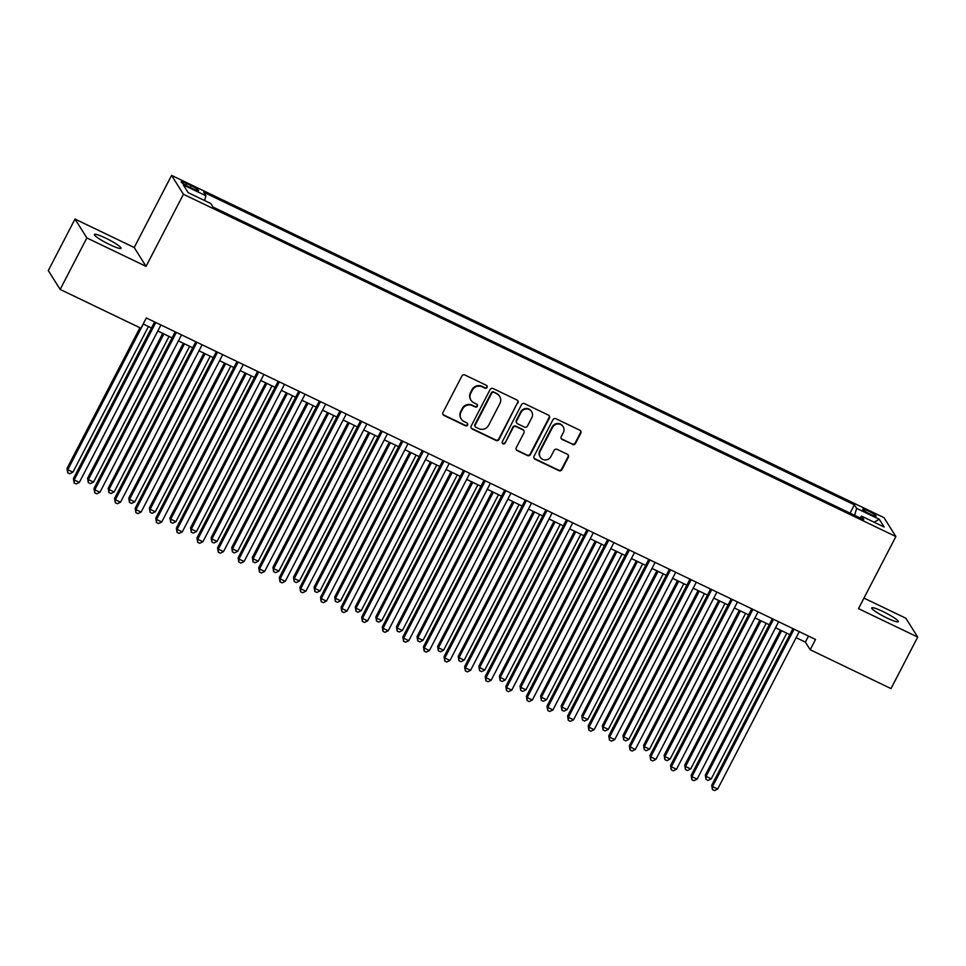 <?xml version="1.0" encoding="UTF-8"?>
<svg xmlns="http://www.w3.org/2000/svg" width="966" height="966" viewBox="0 0 966 966"><rect width="100%" height="100%" fill="white"/><g stroke="black" fill="none" stroke-linecap="round" stroke-linejoin="round"><path stroke-width="1.45" d="M487.093 387.414A1.606 1.558 147.8 0 0 486.417 385.325L464.936 375.001A2.294 2.222 147.8 0 0 461.869 376.052L442.996 412.458A2.294 2.222 147.8 0 0 443.974 415.452L465.443 425.765A1.606 1.558 147.8 0 0 467.544 423.494A1.606 1.558 147.8 0 0 466.916 422.939L464.139 421.599A7.354 7.112 147.8 0 1 461.024 412.023L462.593 408.992A7.354 7.112 147.8 0 1 472.422 405.623L475.2 406.964A1.606 1.558 147.8 0 0 477.289 404.694A1.606 1.558 147.8 0 0 476.661 404.126L473.883 402.798A7.354 7.112 147.8 0 1 470.768 393.21L472.338 390.179A7.354 7.112 147.8 0 1 482.167 386.823L484.944 388.151A1.606 1.558 147.8 0 0 487.093 387.414M471.01 400.238L470.696 399.731A7.354 7.112 147.8 0 1 470.454 392.703L472.024 389.672A7.354 7.112 147.8 0 1 481.841 386.303L484.618 387.644A1.606 1.558 147.8 0 0 486.852 385.639M442.935 414.39A2.294 2.222 147.8 0 0 443.648 414.945L465.129 425.257A1.606 1.558 147.8 0 0 467.351 423.253M461.265 419.051L460.939 418.532A7.354 7.112 147.8 0 1 460.697 411.516L462.279 408.485A7.354 7.112 147.8 0 1 472.096 405.116L474.874 406.457A1.606 1.558 147.8 0 0 477.107 404.452M882.948 611.526A14.985 2.004 27.4 0 0 871.694 607.892A14.985 2.004 27.4 0 0 887.054 618.047A14.985 2.004 27.4 0 0 898.308 621.681A14.985 2.004 27.4 0 0 882.948 611.526M105.644 238.095A14.985 2.004 27.4 0 0 94.39 234.46A14.985 2.004 27.4 0 0 109.75 244.627A14.985 2.004 27.4 0 0 121.004 248.262A14.985 2.004 27.4 0 0 105.644 238.095M868.349 511.026A7.499 1.002 27.4 0 0 862.723 509.215A7.499 1.002 27.4 0 0 870.402 514.298A7.499 1.002 27.4 0 0 876.029 516.11A7.499 1.002 27.4 0 0 868.349 511.026M572.452 444.469A2.294 2.222 147.8 0 0 575.519 443.418L580.808 433.203A2.294 2.222 147.8 0 0 579.841 430.208L555.993 418.749A2.294 2.222 147.8 0 0 552.914 419.799L534.053 456.206A2.294 2.222 147.8 0 0 535.019 459.2L558.879 470.647A2.294 2.222 147.8 0 0 561.946 469.597L568.334 457.268A2.294 2.222 147.8 0 0 567.368 454.274L557.153 449.371A2.294 2.222 147.8 0 0 554.086 450.422L550.922 456.532A6.146 5.941 147.8 0 1 540.308 457.208A6.146 5.941 147.8 0 1 540.103 451.339L552.528 427.383A6.146 5.941 147.8 0 1 563.142 426.706A6.146 5.941 147.8 0 1 563.335 432.575L561.27 436.572A2.294 2.222 147.8 0 0 562.236 439.554L572.126 443.949A2.294 2.222 147.8 0 0 575.193 442.899L580.494 432.696A2.294 2.222 147.8 0 0 580.554 430.764M858.496 608.64L917.7 637.077L891.002 688.589L810.184 649.756L815.521 639.456L146.313 317.959L140.976 328.259L60.158 289.438L86.855 237.926L146.059 266.375L183.431 194.263L895.88 536.528L858.496 608.64M517.957 403.003A2.294 2.222 147.8 0 0 516.979 400.009L493.131 388.549A2.294 2.222 147.8 0 0 490.064 389.6L471.191 426.006A2.294 2.222 147.8 0 0 472.169 429.001L496.017 440.46A2.294 2.222 147.8 0 0 499.084 439.409L517.631 402.496A2.294 2.222 147.8 0 0 517.704 400.564M524.562 403.655L548.41 415.102A2.294 2.222 147.8 0 1 549.388 418.097L530.515 454.503A2.294 2.222 147.8 0 1 527.448 455.554L517.233 450.651A2.294 2.222 147.8 0 1 516.267 447.656L523.922 432.889A2.294 2.222 147.8 0 0 522.944 429.906L516.17 426.646A2.294 2.222 147.8 0 0 513.103 427.697L505.133 443.068A1.606 1.558 147.8 0 1 502.356 443.249A1.606 1.558 147.8 0 1 502.308 441.704L521.495 404.706A2.294 2.222 147.8 0 1 524.562 403.655M188.599 186.716L193.14 188.889A7.257 0.966 27.4 0 0 198.585 190.652A7.257 0.966 27.4 0 0 191.147 185.726L186.619 183.552A7.257 0.966 27.4 0 0 181.161 181.789A7.257 0.966 27.4 0 0 188.599 186.716M183.431 194.263L171.574 175.401L884.023 517.667L895.88 536.528M850.068 513.139L854.379 504.82L203.717 192.222L205.951 195.796L204.575 200.542M854.379 504.82L856.625 508.394L879.277 519.273L884.144 527.013L861.503 516.134L863.749 519.708L213.075 207.11L210.829 203.536L188.177 192.657L183.311 184.917L205.951 195.796M146.059 266.375L134.202 247.513L74.998 219.065L86.855 237.926M74.998 219.065L48.3 270.577L60.158 289.438M917.7 637.077L905.842 618.216L863.966 598.099M134.202 247.513L171.574 175.401M796.129 637.669L805.378 642.112L810.184 649.756M143.197 323.996L151.493 327.981M157.82 331.012L172.093 337.871M178.408 340.913L192.681 347.76M198.996 350.803L213.269 357.661M219.584 360.692L233.857 367.551M240.184 370.582L254.456 377.44M260.772 380.471L275.044 387.33M281.36 390.373L295.632 397.231M301.947 400.262L316.22 407.121M322.547 410.152L336.82 417.01M343.135 420.041L357.408 426.9M363.723 429.942L377.996 436.789M384.311 439.832L398.584 446.69M404.911 449.721L419.184 456.58M425.499 459.611L439.772 466.469M446.087 469.512L460.359 476.359M466.675 479.402L480.947 486.26M487.275 489.291L501.547 496.15M507.862 499.18L522.135 506.039M528.45 509.07L542.723 515.929M549.038 518.971L563.311 525.83M569.638 528.861L583.911 535.719M590.226 538.75L604.499 545.609M610.814 548.64L625.087 555.498M631.402 558.541L645.674 565.388M652.002 568.431L666.274 575.289M672.59 578.32L686.862 585.179M693.177 588.209L707.45 595.068M713.765 598.111L728.038 604.957M734.365 608L748.638 614.859M754.953 617.89L769.226 624.748M775.541 627.779L789.814 634.638M808.506 636.087L805.378 642.112M861.503 516.134L859.945 517.873M854.608 515.313L856.625 508.394M879.277 519.273L874.097 522.183M471.13 427.938A2.294 2.222 147.8 0 0 471.843 428.481L495.691 439.941A2.294 2.222 147.8 0 0 498.77 438.89L517.631 402.496M493.892 392.45A1.606 1.558 147.8 0 0 491.742 393.186L475.175 425.137A1.606 1.558 147.8 0 0 475.864 427.238L478.786 428.638A7.354 7.112 147.8 0 0 488.615 425.281L499.929 403.438A7.354 7.112 147.8 0 0 496.814 393.862L493.566 391.942A1.606 1.558 147.8 0 0 491.416 392.679L491.742 393.186M475.224 426.67L474.91 426.163A1.606 1.558 147.8 0 1 474.861 424.629L491.416 392.679M499.688 396.41L499.374 395.903A7.354 7.112 147.8 0 0 496.5 393.343L496.814 393.862M493.566 391.942L496.5 393.343M516.194 449.588A2.294 2.222 147.8 0 0 516.919 450.144L527.122 455.046A2.294 2.222 147.8 0 0 530.189 453.996L549.062 417.59A2.294 2.222 147.8 0 0 549.135 415.658M523.838 430.703L523.524 430.184A2.294 2.222 147.8 0 0 522.63 429.387L515.856 426.139A2.294 2.222 147.8 0 0 512.789 427.189L505.133 443.068M502.223 442.971A1.606 1.558 147.8 0 0 504.82 442.561M531.855 417.578A6.146 5.941 147.8 0 0 526.241 408.992A6.146 5.941 147.8 0 0 521.048 412.385L516.665 420.826A2.294 2.222 147.8 0 0 517.643 423.82L524.417 427.069A2.294 2.222 147.8 0 0 527.484 426.018L531.855 417.578M531.662 411.709L531.336 411.19A6.146 5.941 147.8 0 0 520.722 411.866L521.048 412.385M516.75 423.023L516.424 422.504A2.294 2.222 147.8 0 1 516.351 420.319L520.722 411.866M561.198 438.492A2.294 2.222 147.8 0 0 561.922 439.047L572.126 443.949M563.142 426.706L562.816 426.187A6.146 5.941 147.8 0 0 552.202 426.863L552.528 427.383M540.308 457.208L539.982 456.701A6.146 5.941 147.8 0 1 539.789 450.832L552.202 426.863M533.981 458.125A2.294 2.222 147.8 0 0 534.705 458.681L558.553 470.14A2.294 2.222 147.8 0 0 561.62 469.09L568.02 456.761A2.294 2.222 147.8 0 0 568.08 454.829M139.925 327.752L66.992 468.45L67.789 469.718L72.945 472.193L148.45 326.52M143.306 324.045L67.789 469.718L67.705 472.76L66.992 468.45M72.945 472.193L69.769 473.751L67.705 472.76M154.62 321.956L73.404 478.641L74.201 479.909L155.792 322.511M79.357 482.384L76.181 483.942L74.116 482.952L74.201 479.909L79.357 482.384L160.936 324.987M74.116 482.952L73.404 478.641M162.723 333.379L87.58 478.339L88.389 479.607L93.533 482.082L169.038 336.41M163.894 333.934L88.389 479.607L88.304 482.65L87.58 478.339M93.533 482.082L90.357 483.64L88.304 482.65M183.311 343.268L108.18 488.228L108.977 489.508L114.121 491.972L189.638 346.299M184.482 343.824L108.977 489.508L108.892 492.539L108.18 488.228M114.121 491.972L110.945 493.529L108.892 492.539M203.911 353.158L128.768 498.118L129.565 499.398L134.721 501.873L210.226 356.2M205.082 353.725L129.565 499.398L129.48 502.429L128.768 498.118M134.721 501.873L131.545 503.419L129.48 502.429M224.498 363.047L149.356 508.019L150.153 509.287L155.309 511.763L230.814 366.09M225.67 363.614L150.153 509.287L150.068 512.33L149.356 508.019M155.309 511.763L152.133 513.32L150.068 512.33M175.208 331.845L93.992 488.53L94.801 489.81L176.38 332.401M99.945 492.274L96.769 493.831L94.716 492.841L94.801 489.81L99.945 492.274L181.536 334.876M94.716 492.841L93.992 488.53M195.808 341.735L114.58 498.42L115.389 499.7L196.979 342.302M120.533 502.175L117.357 503.721L115.304 502.731L115.389 499.7L120.533 502.175L202.123 344.765M115.304 502.731L114.58 498.42M216.396 351.624L135.18 508.321L135.977 509.589L217.567 352.192M141.121 512.065L137.957 513.622L135.892 512.632L135.977 509.589L141.121 512.065L222.711 354.667M135.892 512.632L135.18 508.321M236.984 361.525L155.768 518.211L156.564 519.479L238.155 362.081M161.72 521.954L158.545 523.512L156.48 522.521L156.564 519.479L161.72 521.954L243.299 364.556M156.48 522.521L155.768 518.211M245.086 372.948L169.944 517.909L170.753 519.177L175.897 521.652L251.401 375.979M246.258 373.504L170.753 519.177L170.668 522.22L169.944 517.909M175.897 521.652L172.721 523.21L170.668 522.22M257.572 371.415L176.355 528.1L177.164 529.38L258.743 371.97M182.308 531.843L179.133 533.401L177.08 532.411L177.164 529.38L182.308 531.843L263.899 374.446M177.08 532.411L176.355 528.1M265.674 382.838L190.544 527.798L191.34 529.078L196.484 531.542L272.001 385.869M266.845 383.393L191.34 529.078L191.256 532.109L190.544 527.798M196.484 531.542L193.309 533.099L191.256 532.109M278.172 381.304L196.943 537.99L197.752 539.269L279.343 381.872M202.896 541.745L199.721 543.29L197.668 542.3L197.752 539.269L202.896 541.745L284.487 384.335M197.668 542.3L196.943 537.99M286.274 392.727L211.131 537.688L211.928 538.968L217.072 541.443L292.589 395.758M287.445 393.295L211.928 538.968L211.844 541.998L211.131 537.688M217.072 541.443L213.909 542.989L211.844 541.998M298.76 391.194L217.543 547.891L218.34 549.159L299.931 391.761M223.484 551.634L220.32 553.192L218.256 552.202L218.34 549.159L223.484 551.634L305.075 394.237M218.256 552.202L217.543 547.891M306.862 402.617L231.719 547.589L232.516 548.857L237.672 551.332L313.177 405.66M308.033 403.184L232.516 548.857L232.432 551.9L231.719 547.589M237.672 551.332L234.496 552.89L232.432 551.9M319.348 401.083L238.131 557.78L238.928 559.048L320.519 401.651M244.084 561.524L240.908 563.081L238.844 562.091L238.928 559.048L244.084 561.524L325.663 404.126M238.844 562.091L238.131 557.78M327.45 412.518L252.307 557.479L253.116 558.746L258.26 561.222L333.765 415.549M328.621 413.074L253.116 558.746L253.032 561.789L252.307 557.479M258.26 561.222L255.084 562.78L253.032 561.789M339.935 410.985L258.719 567.67L259.528 568.938L341.107 411.54M264.672 571.413L261.496 572.971L259.443 571.981L259.528 568.938L264.672 571.413L346.263 414.016M259.443 571.981L258.719 567.67M348.038 422.408L272.907 567.368L273.704 568.648L278.848 571.111L354.365 425.438M349.209 422.963L273.704 568.648L273.62 571.679L272.907 567.368M278.848 571.111L275.672 572.669L273.62 571.679M360.535 420.874L279.307 577.559L280.116 578.839L361.707 421.43M285.26 581.315L282.084 582.86L280.031 581.87L280.116 578.839L285.26 581.315L366.851 423.905M280.031 581.87L279.307 577.559M368.638 432.297L293.495 577.257L294.292 578.537L299.436 581.013L374.953 435.328M369.809 432.865L294.292 578.537L294.207 581.568L293.495 577.257M299.436 581.013L296.272 582.558L294.207 581.568M381.123 430.764L299.907 587.449L300.704 588.729L382.295 431.331M305.848 591.204L302.684 592.75L300.619 591.772L300.704 588.729L305.848 591.204L387.438 433.806M300.619 591.772L299.907 587.449M389.226 442.186L314.083 587.147L314.88 588.427L320.036 590.902L395.541 445.229M390.397 442.754L314.88 588.427L314.795 591.47L314.083 587.147M320.036 590.902L316.86 592.448L314.795 591.47M401.711 440.653L320.495 597.35L321.292 598.618L402.882 441.22M326.448 601.094L323.272 602.651L321.207 601.661L321.292 598.618L326.448 601.094L408.026 443.696M321.207 601.661L320.495 597.35M409.813 452.076L334.671 597.048L335.48 598.316L340.624 600.792L416.129 455.119M410.985 452.643L335.48 598.316L335.395 601.359L334.671 597.048M340.624 600.792L337.448 602.349L335.395 601.359M422.299 450.554L341.083 607.24L341.892 608.508L423.47 451.11M347.035 610.983L343.86 612.541L341.807 611.55L341.892 608.508L347.035 610.983L428.626 453.585M341.807 611.55L341.083 607.24M430.401 461.977L355.271 606.938L356.068 608.206L361.212 610.681L436.729 465.008M431.573 462.533L356.068 608.206L355.983 611.249L355.271 606.938M361.212 610.681L358.036 612.239L355.983 611.249M442.899 460.444L361.67 617.129L362.479 618.409L444.07 460.999M367.623 620.872L364.448 622.43L362.395 621.44L362.479 618.409L367.623 620.872L449.214 463.475M362.395 621.44L361.67 617.129M451.001 471.867L375.859 616.827L376.655 618.107L381.799 620.57L457.316 474.898M452.173 472.422L376.655 618.107L376.571 621.138L375.859 616.827M381.799 620.57L378.636 622.128L376.571 621.138M463.487 470.333L382.27 627.019L383.067 628.298L464.658 470.901M388.211 630.774L385.048 632.319L382.983 631.329L383.067 628.298L388.211 630.774L469.802 473.364M382.983 631.329L382.27 627.019M471.589 481.756L396.446 626.717L397.243 627.997L402.399 630.472L477.904 484.787M472.76 482.324L397.243 627.997L397.159 631.027L396.446 626.717M402.399 630.472L399.224 632.018L397.159 631.027M484.075 480.223L402.858 636.92L403.655 638.188L485.246 480.79M408.811 640.663L405.635 642.221L403.571 641.231L403.655 638.188L408.811 640.663L490.39 483.266M403.571 641.231L402.858 636.92M492.177 491.646L417.034 636.618L417.843 637.886L422.987 640.361L498.492 494.689M493.348 492.213L417.843 637.886L417.759 640.929L417.034 636.618M422.987 640.361L419.812 641.919L417.759 640.929M504.663 490.124L423.446 646.809L424.255 648.077L505.834 490.68M429.399 650.553L426.223 652.11L424.171 651.12L424.255 648.077L429.399 650.553L510.99 493.155M424.171 651.12L423.446 646.809M512.765 501.547L437.634 646.508L438.431 647.775L443.575 650.251L519.092 504.578M513.936 502.103L438.431 647.775L438.347 650.818L437.634 646.508M443.575 650.251L440.399 651.808L438.347 650.818M525.263 500.014L444.034 656.699L444.843 657.979L526.434 500.569M449.987 660.442L446.811 662L444.758 661.01L444.843 657.979L449.987 660.442L531.578 503.045M444.758 661.01L444.034 656.699M533.365 511.437L458.222 656.397L459.019 657.677L464.163 660.14L539.68 514.467M534.536 511.992L459.019 657.677L458.935 660.708L458.222 656.397M464.163 660.14L460.999 661.698L458.935 660.708M545.85 509.903L464.634 666.588L465.431 667.868L547.022 510.471M470.575 670.344L467.411 671.889L465.346 670.899L465.431 667.868L470.575 670.344L552.166 512.934M465.346 670.899L464.634 666.588M553.953 521.326L478.81 666.286L479.607 667.566L484.763 670.042L560.268 524.357M555.124 521.894L479.607 667.566L479.522 670.597L478.81 666.286M484.763 670.042L481.587 671.587L479.522 670.597M566.438 519.793L485.222 676.478L486.019 677.758L567.61 520.36M491.175 680.233L487.999 681.791L485.934 680.801L486.019 677.758L491.175 680.233L572.753 522.835M485.934 680.801L485.222 676.478M574.541 531.215L499.398 676.188L500.207 677.456L505.351 679.931L580.856 534.258M575.712 531.783L500.207 677.456L500.122 680.499L499.398 676.188M505.351 679.931L502.175 681.489L500.122 680.499M587.026 529.682L505.81 686.379L506.619 687.647L588.197 530.249M511.763 690.122L508.587 691.68L506.534 690.69L506.619 687.647L511.763 690.122L593.353 532.725M506.534 690.69L505.81 686.379M595.128 541.117L519.998 686.077L520.795 687.345L525.939 689.821L601.456 544.148M596.3 541.672L520.795 687.345L520.71 690.388L519.998 686.077M525.939 689.821L522.763 691.378L520.71 690.388M607.626 539.583L526.398 696.269L527.207 697.537L608.797 540.139M532.351 700.012L529.175 701.57L527.122 700.579L527.207 697.537L532.351 700.012L613.941 542.614M527.122 700.579L526.398 696.269M615.728 551.006L540.586 695.967L541.383 697.235L546.527 699.71L622.044 554.037M616.9 551.562L541.383 697.235L541.298 700.278L540.586 695.967M546.527 699.71L543.363 701.268L541.298 700.278M628.214 549.473L546.998 706.158L547.794 707.438L629.385 550.028M552.938 709.913L549.775 711.459L547.71 710.469L547.794 707.438L552.938 709.913L634.529 552.504M547.71 710.469L546.998 706.158M636.316 560.896L561.174 705.856L561.971 707.136L567.127 709.612L642.632 563.927M637.488 561.463L561.971 707.136L561.886 710.167L561.174 705.856M567.127 709.612L563.951 711.157L561.886 710.167M648.802 559.362L567.585 716.048L568.382 717.327L649.973 559.93M573.538 719.803L570.363 721.348L568.298 720.37L568.382 717.327L573.538 719.803L655.117 562.405M568.298 720.37L567.585 716.048M656.904 570.785L581.761 715.746L582.57 717.026L587.714 719.501L663.219 573.828M658.075 571.353L582.57 717.026L582.486 720.068L581.761 715.746M587.714 719.501L584.539 721.047L582.486 720.068M669.39 569.252L588.173 725.949L588.982 727.217L670.561 569.819M594.126 729.692L590.951 731.25L588.898 730.26L588.982 727.217L594.126 729.692L675.717 572.295M588.898 730.26L588.173 725.949M677.492 580.675L602.361 725.647L603.158 726.915L608.302 729.39L683.819 583.718M678.663 581.242L603.158 726.915L603.074 729.958L602.361 725.647M608.302 729.39L605.127 730.948L603.074 729.958M689.99 579.153L608.761 735.838L609.57 737.106L691.161 579.709M614.714 739.582L611.538 741.139L609.486 740.149L609.57 737.106L614.714 739.582L696.305 582.184M609.486 740.149L608.761 735.838M698.092 590.576L622.949 735.537L623.746 736.804L628.89 739.28L704.407 593.607M699.263 591.132L623.746 736.804L623.662 739.847L622.949 735.537M628.89 739.28L625.727 740.837L623.662 739.847M710.578 589.043L629.361 745.728L630.158 747.008L711.749 589.598M635.302 749.471L632.138 751.029L630.073 750.039L630.158 747.008L635.302 749.471L716.893 592.073M630.073 750.039L629.361 745.728M718.68 600.466L643.537 745.426L644.334 746.706L649.49 749.169L724.995 603.496M719.851 601.021L644.334 746.706L644.25 749.737L643.537 745.426M649.49 749.169L646.314 750.727L644.25 749.737M731.165 598.932L649.949 755.617L650.746 756.897L732.337 599.5M655.902 759.373L652.726 760.918L650.661 759.928L650.746 756.897L655.902 759.373L737.481 601.963M650.661 759.928L649.949 755.617M739.268 610.355L664.125 755.315L664.934 756.595L670.078 759.071L745.583 613.386M740.439 610.923L664.934 756.595L664.85 759.626L664.125 755.315M670.078 759.071L666.902 760.616L664.85 759.626M751.753 608.822L670.537 765.519L671.346 766.787L752.925 609.389M676.49 769.262L673.314 770.82L671.261 769.83L671.346 766.787L676.49 769.262L758.081 611.864M671.261 769.83L670.537 765.519M759.856 620.244L684.725 765.217L685.522 766.485L690.666 768.96L766.183 623.287M761.027 620.812L685.522 766.485L685.437 769.528L684.725 765.217M690.666 768.96L687.49 770.518L685.437 769.528M772.353 618.723L691.125 775.408L691.934 776.676L773.524 619.278M697.078 779.151L693.902 780.709L691.849 779.719L691.934 776.676L697.078 779.151L778.668 621.754M691.849 779.719L691.125 775.408M780.456 630.146L705.313 775.106L706.11 776.374L711.254 778.85L786.771 633.177M781.627 630.701L706.11 776.374L706.025 779.417L705.313 775.106M711.254 778.85L708.09 780.407L706.025 779.417M792.941 628.612L711.725 785.298L712.522 786.578L794.112 629.168M717.666 789.041L714.502 790.599L712.437 789.608L712.522 786.578L717.666 789.041L799.256 631.643M712.437 789.608L711.725 785.298M185.75 185.231L186.619 183.552M190.23 187.489L191.147 185.726"/></g></svg>
